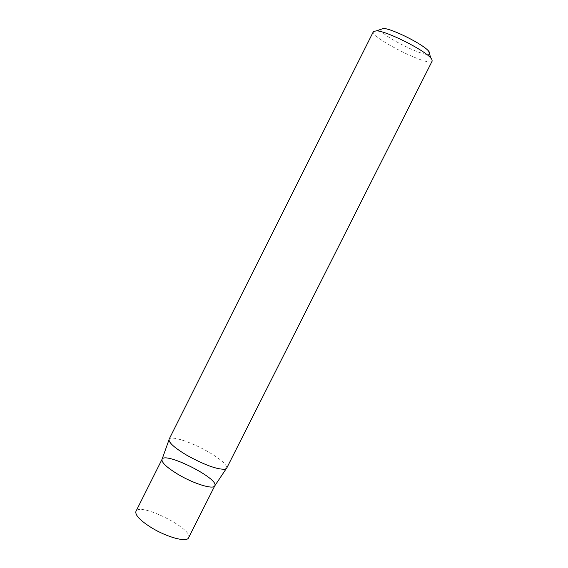 <?xml version="1.0" encoding="UTF-8"?>
<svg xmlns="http://www.w3.org/2000/svg" width="568" height="568" viewBox="0 0 568 568"><rect width="100%" height="100%" fill="white"/><g stroke="black" fill="none" stroke-linecap="round" stroke-linejoin="round"><path stroke-width="0.43" stroke-dasharray="2.84 2.13" d="M373.446 31.51C369.292 37.14 430.132 67.741 432.177 61.053M168.937 439.98L169.101 439.249C170.627 435.258 191.473 442.067 208.151 451.773C220.952 459.32 227.122 464.801 226.675 468.209L226.185 468.77M380.716 29.394C379.346 34.847 425.979 58.305 429.536 53.946M214.775 485.825C219.56 478.788 164.841 451.269 162.05 459.306M188.526 537.839C194.1 529.234 139.522 501.785 135.937 511.392"/><path stroke-width="0.85" d="M169.087 439.27C168.433 442.472 174.482 447.882 187.234 455.5C204.771 465.078 217.395 469.651 225.12 469.211L226.667 468.224L432.177 61.053L431.9 59.477L430.856 58.092C424.424 50.041 386.907 31.169 376.605 30.807L373.446 31.51L169.101 439.249M429.536 53.946L429.522 52.32L428.641 51.141C423.238 44.325 392.204 28.712 383.506 28.435L380.716 29.394M214.775 485.825L188.526 537.839C186.9 542.568 167.219 537.356 151.713 527.85C140.197 520.615 134.943 515.126 135.937 511.392L162.05 459.306C161.347 462.466 166.814 467.563 178.466 474.614C194.128 483.908 213.532 489.793 214.775 485.825C219.56 478.788 164.841 451.269 162.05 459.306C161.347 462.466 166.814 467.563 178.466 474.614C194.128 483.908 213.532 489.793 214.775 485.825L226.185 468.77M383.506 28.435L376.605 30.807M428.641 51.141L430.856 58.092M162.05 459.306L168.937 439.98"/></g></svg>

